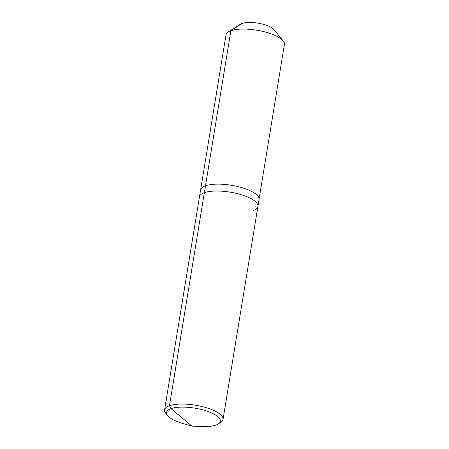 <?xml version="1.0" encoding="UTF-8"?>
<svg xmlns="http://www.w3.org/2000/svg" width="449" height="449" viewBox="0 0 449 449"><rect width="100%" height="100%" fill="white"/><g stroke="black" fill="none" stroke-linecap="round" stroke-linejoin="round"><path stroke-width="0.67" d="M191.925 426.123L201.225 426.55A27.243 8.823 -170.7 0 0 215.829 425.096A27.243 8.823 -170.7 0 0 218.214 423.985A27.243 8.823 -170.7 0 0 206.248 410.88A27.243 8.823 -170.7 0 0 171.052 408.635A27.243 8.823 -170.7 0 0 167.696 415.707A27.243 8.823 -170.7 0 0 182.979 423.564L191.925 426.123L171.052 408.635L169.469 405.705A29.612 9.592 -170.7 0 0 164.581 409.87A29.612 9.592 -170.7 0 0 165.816 413.4L167.696 415.707M253.023 210.575A29.612 9.592 -170.7 0 0 257.911 206.417A29.612 9.592 -170.7 0 0 237.919 193.766A29.612 9.592 -170.7 0 0 204.351 192.683A29.612 9.592 -170.7 0 0 199.468 196.842L164.581 409.87M218.214 423.985L220.728 422.391A29.612 9.592 -170.7 0 0 223.03 419.439A29.612 9.592 -170.7 0 0 203.032 406.794A29.612 9.592 -170.7 0 0 169.469 405.705L204.351 192.683A29.612 9.592 -170.7 0 0 199.468 196.842L200.596 189.955A29.612 9.592 -170.7 0 1 202.892 187.003A29.612 9.592 -170.7 0 1 205.479 185.791L204.351 192.683A29.612 9.592 -170.7 0 1 237.919 193.766A29.612 9.592 -170.7 0 1 257.911 206.417L223.03 419.439M257.911 206.417L259.039 199.524A29.612 9.592 -170.7 0 0 257.805 195.994A29.595 9.586 -170.7 0 0 257.788 195.977A29.595 9.586 -170.7 0 0 234.081 185.746A29.595 9.586 -170.7 0 0 205.502 185.779A29.595 9.586 -170.7 0 0 202.909 186.992A29.595 9.586 -170.7 0 0 202.903 186.997L202.909 186.992M259.079 199.188L284.419 44.434A29.595 9.586 -170.7 0 0 283.184 40.904A29.595 9.586 -170.7 0 0 259.471 30.678A29.595 9.586 -170.7 0 0 230.893 30.706A29.595 9.586 -170.7 0 0 228.305 31.918A29.595 9.586 -170.7 0 0 226.01 34.865L200.669 189.624M283.184 40.904L274.098 29.713A18.128 5.871 -170.7 0 0 259.578 23.443A18.128 5.871 -170.7 0 0 242.073 23.466A18.128 5.871 -170.7 0 0 240.484 24.207L228.305 31.918M257.788 195.977L257.805 195.994A29.612 9.592 -170.7 0 0 234.081 185.757A29.612 9.592 -170.7 0 0 205.479 185.791L230.893 30.706L242.073 23.466"/></g></svg>
